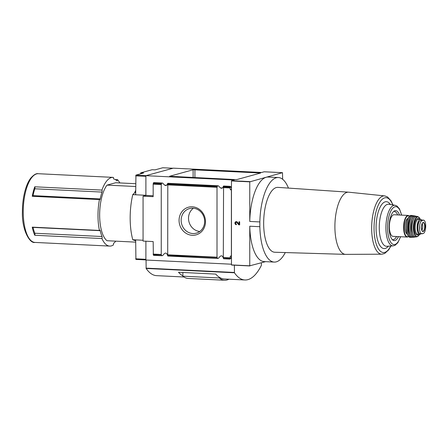 <?xml version="1.0" encoding="UTF-8"?>
<svg xmlns="http://www.w3.org/2000/svg" width="448" height="448" viewBox="0 0 448 448"><rect width="100%" height="100%" fill="white"/><g stroke="black" fill="none" stroke-linecap="round" stroke-linejoin="round"><path stroke-width="0.67" d="M115.237 179.542L117.482 179.654A1.372 0.532 -87.2 0 1 116.917 180.706A1.372 0.532 -87.2 0 1 116.76 180.634A32.872 12.706 -87.2 0 0 113.837 179.015A1.372 0.532 -87.2 0 1 113.428 177.402A34.395 13.294 92.8 0 0 113.058 177.374A34.395 13.294 92.8 0 0 101.937 190.092L34.754 186.799A34.395 13.294 -87.2 0 0 32.245 196.291L99.428 199.584A34.395 13.294 92.8 0 0 97.989 215.404A34.395 13.294 92.8 0 0 99.428 230.434A1.372 0.532 -87.2 0 1 99.798 230.098A1.372 0.532 -87.2 0 1 100.195 230.681A32.872 12.706 -87.2 0 0 102.004 236.522A1.372 0.532 -87.2 0 1 101.937 238.549A34.395 13.294 92.8 0 0 109.693 246.086A34.395 13.294 92.8 0 0 113.428 244.927A1.372 0.532 -87.2 0 1 113.837 243.09A32.872 12.706 -87.2 0 0 115.791 241.158M119.834 182.935A34.395 13.294 92.8 0 0 117.482 179.654M32.95 227.175A1.372 0.532 -87.2 0 1 33.012 227.388A32.872 12.706 -87.2 0 0 34.821 233.234A1.372 0.532 -87.2 0 1 34.754 235.256L101.937 238.549M34.754 235.256A34.395 13.294 -87.2 0 1 32.245 227.142L99.428 230.434M193.116 169.775L260.624 173.018L237.104 179.502L235.312 179.586L169.602 176.266L193.116 169.775L193.116 177.52M249.878 265.944L231.465 264.908L231.465 180.953L249.76 181.849L282.492 172.676L282.643 179.278M153.166 195.759L145.897 195.406L145.897 175.678L173.292 168.162L261.604 172.486L264.163 171.786L282.458 172.682M145.897 175.678L234.209 180.006L231.655 180.706L249.945 181.602M261.436 262.791L261.369 265.39A61.634 23.822 -87.2 0 1 244.894 279.978A61.634 23.822 -87.2 0 1 234.45 272.782L234.377 265.188M183.938 276.993L156.576 275.649A61.634 23.822 -87.2 0 1 146.132 268.453L146.065 260.03M244.894 279.978L224.403 278.975A61.634 23.822 -87.2 0 1 215.734 274.086L178.494 272.261A61.634 23.822 92.8 0 0 182.868 275.901M265.586 261.654L249.76 265.804L249.76 226.218L259.851 226.71L259.851 221.934A42.319 16.358 -87.2 0 1 278.365 177.537A42.319 16.358 -87.2 0 1 288.445 188.093M231.465 264.214L145.897 260.025L145.897 241.209M161.711 255.724L153.356 255.052L161.818 255.73L161.241 254.481L161.241 184.554L161.818 183.086A3.422 0.398 180 0 1 162.35 183.03L163.016 183.366C165.094 186.166 166.622 186.239 167.602 183.59L167.787 183.299A3.422 0.398 180 0 1 167.815 183.35A3.422 0.398 180 0 1 167.804 183.383L167.703 255.752L217.582 258.462L217.006 257.208L217.006 187.286L217.582 185.819A3.422 0.398 180 0 1 218.114 185.763L218.781 186.099C220.858 188.899 222.387 188.972 223.367 186.323L223.552 186.026A3.422 0.398 180 0 1 223.58 186.082A3.422 0.398 180 0 1 223.569 186.11L223.311 257.522L223.569 258.754L230.003 258.804L223.569 258.754M229.874 258.983L230.916 258.261L230.059 258.502L230.334 256.183L231.386 256.284L231.386 189.622L230.334 189.622L230.059 187.925L223.311 187.594M192.276 206.786A14.353 13.132 -105.3 0 0 180.83 227.601A14.353 13.132 -105.3 0 0 203.722 228.726A14.353 13.132 -105.3 0 0 192.276 206.786M223.367 258.205C222.387 255.102 220.858 255.03 218.781 257.981L218.114 258.406A3.422 0.398 180 0 0 217.582 258.462M230.003 258.804L229.622 259.05L230.059 258.502M231.465 188.44L230.759 186.687L229.874 186.34L230.059 187.925M223.367 186.323L223.552 186.026L229.998 186.34L223.541 186.021M167.602 183.59L167.787 183.299L218.198 185.763M161.241 184.554L153.166 184.162L153.166 196.678L143.069 196.179L143.069 241.074L153.166 241.567L153.356 255.052M167.602 255.472C166.622 252.375 165.094 252.297 163.016 255.248L162.35 255.674A3.422 0.398 180 0 0 161.818 255.73M153.166 184.162L153.356 183.086L153.905 182.616M153.838 182.616L162.434 183.03L153.871 182.61M231.465 256.648L230.916 258.261M135.677 242.133L107.038 240.727A30.134 11.648 92.8 0 1 99.646 214.95A30.134 11.648 92.8 0 1 107.038 185.108L115.707 182.734L135.677 183.708M135.677 240.856L132.776 239.747A41.77 16.145 -87.2 0 1 132.776 194.639L135.677 194.718L135.946 175.101L143.618 172.995L140.717 172.855L140.622 173.818M140.717 172.855L152.124 169.725L155.03 169.865L162.77 167.759M135.677 191.934L132.776 194.578M132.776 194.639L145.897 195.278M145.897 259.907L135.912 259.42L135.677 239.949L132.776 239.809M132.776 239.747L143.069 240.251M274.798 252.246A32.474 12.55 -87.2 0 1 263.76 219.195A32.474 12.55 -87.2 0 1 277.978 187.382L348.622 192.181A31.13 12.034 92.8 0 0 334.897 226.598A31.13 12.034 92.8 0 0 345.576 254.374L274.798 252.246M285.286 252.56A42.319 16.358 -87.2 0 1 274.226 262.08A42.319 16.358 -87.2 0 1 259.851 226.71M145.897 195.406L143.069 196.179M231.465 264.908L249.76 265.804M236.354 224.7L236.354 223.989A0.823 0.75 74.7 0 1 236.135 222.376A0.823 0.75 74.7 0 1 236.902 222.634L238.75 224.818L239.669 224.862L239.669 221.805L239.002 221.771L239.002 224.078L237.384 222.163A1.54 1.411 74.7 0 0 234.954 223.322A1.54 1.411 74.7 0 0 236.354 224.7M249.76 181.849L249.76 221.435L259.851 221.934M274.226 262.08L264.13 261.582A42.319 16.358 -87.2 0 1 249.76 226.218M249.76 221.435A42.319 16.358 -87.2 0 1 268.274 177.044L278.365 177.537M101.937 190.092A1.372 0.532 -87.2 0 1 102.004 192.08A32.872 12.706 -87.2 0 0 100.195 198.918A1.372 0.532 -87.2 0 1 99.663 199.746A1.372 0.532 -87.2 0 1 99.428 199.584M107.038 185.108L135.677 186.514M193.39 208.23A12.757 11.676 -105.3 0 0 189.011 221.934A12.757 11.676 -105.3 0 0 199.774 231.482M192.892 208.197A12.757 11.676 -105.3 0 0 189.515 208.566A12.757 11.676 -105.3 0 0 181.636 223.955A12.757 11.676 -105.3 0 0 196.274 233.173A12.757 11.676 -105.3 0 0 204.523 219.598A12.757 11.676 -105.3 0 0 192.892 208.197M236.354 224.672A1.54 1.411 74.7 0 1 235.99 221.676M239.086 221.777L239.002 224.078M239.669 224.84L238.75 224.818M238.834 224.795L236.902 222.634M236.18 222.37A0.823 0.75 74.7 0 1 236.981 222.611M228.956 279.194A49.308 19.057 -87.2 0 1 224.616 280.246A49.308 19.057 -87.2 0 1 219.33 277.967L219.33 277.262M224.616 280.246L188.154 278.46A49.308 19.057 -87.2 0 1 182.868 276.181L219.33 277.967M182.868 276.181L182.868 272.474M34.754 186.799A1.372 0.532 -87.2 0 1 34.821 188.787A32.872 12.706 -87.2 0 0 33.012 195.625A1.372 0.532 -87.2 0 1 32.732 196.319M399.498 215.012A15.014 5.802 92.8 0 0 394.262 211.008A15.014 5.802 92.8 0 0 389.11 227.226A15.014 5.802 92.8 0 0 392.84 240.1A15.014 5.802 92.8 0 0 398.44 236.622M392.213 239.54A14.14 5.466 92.8 0 0 396.553 236.533M397.611 214.917A14.14 5.466 92.8 0 0 393.585 211.501M407.26 237.059L393.036 236.359A10.819 4.183 -87.2 0 1 389.357 226.71A10.819 4.183 -87.2 0 1 394.094 214.749L408.318 215.443A10.819 4.183 92.8 0 0 403.581 227.405A10.819 4.183 92.8 0 0 407.26 237.059L408.626 236.617M407.932 218.406A7.946 3.069 92.8 0 0 404.947 227.114A7.946 3.069 92.8 0 0 407.165 234.069M421.602 220.086A7.532 2.912 92.8 0 0 420.409 219.324A7.532 2.912 92.8 0 0 417.11 227.657A7.532 2.912 92.8 0 0 419.675 234.377A7.532 2.912 92.8 0 0 420.89 233.778M419.44 221.29A5.97 2.307 92.8 0 0 417.715 227.489A5.97 2.307 92.8 0 0 418.421 231.538M421.568 220.091L423.606 220.142L421.898 220.052A6.709 2.593 92.8 0 0 421.568 220.091L420.532 220.377A6.709 2.593 92.8 0 0 417.922 227.338A6.709 2.593 92.8 0 0 420.202 233.744L423.304 233.509C424.424 233.005 425.186 231.241 425.6 228.222A7.991 3.091 92.8 0 0 425.6 224.084C425.186 221.306 424.424 220.007 423.304 220.175L422.262 220.461C420.958 220.954 420.067 222.712 419.597 225.73A7.991 3.091 92.8 0 0 419.597 229.869C420.062 232.641 420.952 233.951 422.262 233.794M419.597 229.869L419.597 225.73M425.6 224.084L425.6 228.222M421.854 230.3A4.11 1.59 92.8 0 0 422.184 223.597M34.938 242.424C29.747 243.83 21.694 229.723 22.4 211.596C22.428 203.806 23.386 196.582 25.278 189.924C26.701 185.013 28.498 181.11 30.666 178.209C33.768 174.714 36.316 173.219 38.304 173.712A34.395 13.294 92.8 0 0 23.234 211.742A34.395 13.294 92.8 0 0 34.938 242.424L109.693 246.086M194.914 177.61L194.914 169.691M146.132 268.453L234.45 272.782M229.622 186.407L223.569 186.11M230.059 257.852L223.311 257.522M217.006 187.286L167.546 184.867M217.006 257.208L167.546 254.789M217.476 258.457L167.804 256.026L217.526 258.468M230.037 258.177L223.345 257.852M217.039 257.538L167.58 255.119M230.037 187.572L223.345 187.247M217.039 186.939L167.58 184.514M230.003 186.844L223.468 186.525M217.224 186.217L167.703 183.792M217.582 185.819L167.804 183.383M161.241 254.481L153.166 254.083M161.274 254.811L153.199 254.414M161.274 184.206L153.199 183.809M161.459 183.484L153.356 183.086M161.818 183.086L153.586 182.683M230.916 186.967L230.059 187.202M231.028 255.993L230.334 256.183M135.946 175.101L146.171 175.605M162.702 167.759L172.928 168.258M135.677 175.857L145.897 176.355M135.677 258.81L145.897 259.314M231.386 189.638L230.58 189.857M231.465 189.308L230.334 189.622M222.41 187.998L220.438 187.902M166.645 185.265L164.674 185.17M135.677 190.361A30.542 11.805 92.8 0 0 134.562 192.948M135.677 190.568A30.817 11.911 92.8 0 0 134.742 192.791M146.065 268.134L234.377 272.462M259.784 173.275L259.784 172.872M34.821 233.234L102.004 236.522M33.012 227.388L100.195 230.681M34.821 188.787L102.004 192.08M33.012 195.625L100.195 198.918M348.622 192.181L384.826 195.922A29.187 11.284 92.8 0 0 371.655 228.155A29.187 11.284 92.8 0 0 381.97 254.19L384.698 253.467L388.696 249.85L390.919 246.014M392.745 204.898A27.457 10.612 92.8 0 0 380.951 200.642A27.457 10.612 92.8 0 0 374.041 228.054A27.457 10.612 92.8 0 0 379.725 250.594A27.457 10.612 92.8 0 0 390.734 246.03M390.398 204.518A23.481 9.078 92.8 0 0 380.962 205.666A23.481 9.078 92.8 0 0 376.079 227.651A23.481 9.078 92.8 0 0 388.354 246.182M401.649 215.118L399.498 208.919L396.99 206.03L395.164 205.296L388.847 204.26A21.056 8.137 92.8 0 0 379.266 227.506A21.056 8.137 92.8 0 0 386.786 246.282L393.176 245.868L395.041 245.33L397.852 242.687L400.59 236.729M395.164 205.296A20.328 7.857 92.8 0 0 385.913 227.735A20.328 7.857 92.8 0 0 393.176 245.868M401.498 215.107A18.967 7.33 92.8 0 0 393.198 207.805A18.967 7.33 92.8 0 0 387.57 227.646A18.967 7.33 92.8 0 0 392.308 243.936A18.967 7.33 92.8 0 0 400.439 236.723M409.539 216.098A10.545 4.077 92.8 0 0 403.939 227.388A10.545 4.077 92.8 0 0 408.537 236.527M409.287 216.457A10.679 4.127 92.8 0 0 406.235 227.517A10.679 4.127 92.8 0 0 408.318 236.141M406.386 227.562A10.954 4.234 92.8 0 0 410.144 237.334L408.464 236.449L407.282 234.388L406.213 227.528C406.308 222.566 407.271 218.898 409.102 216.53C410.362 215.494 411.068 215.135 411.219 215.454L411.219 215.454A10.954 4.234 92.8 0 0 406.386 227.562M411.219 215.454L413.174 215.818A10.909 4.217 92.8 0 0 412.418 215.561A10.909 4.217 92.8 0 0 407.54 227.612A10.909 4.217 92.8 0 0 411.348 237.339L411.348 237.339A10.909 4.217 92.8 0 0 412.115 237.154M413.062 215.852A10.769 4.161 92.8 0 0 407.714 227.601A10.769 4.161 92.8 0 0 412.02 237.115M410.721 218.467A8.904 3.438 92.8 0 0 408.442 227.405A8.904 3.438 92.8 0 0 409.942 234.282M412.093 216.535A10.646 4.116 92.8 0 0 408.962 227.646A10.646 4.116 92.8 0 0 411.124 236.342M409.046 227.668A10.78 4.166 92.8 0 0 412.894 237.283C410.463 236.93 409.147 233.722 408.951 227.651C409.31 220.17 410.978 216.21 413.946 215.768A10.78 4.166 92.8 0 0 409.046 227.668M416.002 216.345A10.612 4.105 92.8 0 0 415.274 216.009A10.612 4.105 92.8 0 0 410.379 227.713A10.612 4.105 92.8 0 0 414.238 237.171L414.238 237.171A10.612 4.105 92.8 0 0 414.994 236.914M416.018 216.339L413.946 215.768M415.918 216.362A10.478 4.049 92.8 0 0 410.542 227.702A10.478 4.049 92.8 0 0 414.91 236.886M413.028 220.097A8.081 3.125 92.8 0 0 411.471 227.45A8.081 3.125 92.8 0 0 412.401 232.882M414.977 216.944A10.214 3.948 92.8 0 0 411.83 227.735A10.214 3.948 92.8 0 0 414.03 236.214M411.925 227.758A10.354 3.998 92.8 0 0 415.766 236.97C413.347 236.824 412.031 233.75 411.818 227.741C412.194 220.354 413.846 216.558 416.78 216.362A10.354 3.998 92.8 0 0 411.925 227.758M416.78 216.362L418.135 216.748A10.046 3.886 92.8 0 0 413.353 227.786A10.046 3.886 92.8 0 0 417.155 236.723L419.546 234.366M420.235 219.318A9.783 3.78 92.8 0 0 416.058 218.075A9.783 3.78 92.8 0 0 413.655 227.769A9.783 3.78 92.8 0 0 415.626 235.743A9.783 3.78 92.8 0 0 419.502 234.366M419.098 219.262A8.215 3.175 92.8 0 0 415.878 220.063A8.215 3.175 92.8 0 0 414.26 227.601A8.215 3.175 92.8 0 0 418.359 234.31M420.409 219.324L418.46 219.229A7.532 2.912 92.8 0 0 415.156 227.562A7.532 2.912 92.8 0 0 417.721 234.276L419.675 234.377M420.532 220.377L422.262 220.461M422.705 231.308A4.323 1.669 92.8 0 0 424.659 227.074A4.323 1.669 92.8 0 0 423.125 222.678C422.206 222.874 421.635 224.47 421.411 227.478C422.089 232.999 422.654 230.602 422.705 231.308M421.378 227.489A4.564 1.764 92.8 0 0 423.388 231.431A4.564 1.764 92.8 0 0 424.866 225.35A4.564 1.764 92.8 0 0 422.923 222.572A4.564 1.764 92.8 0 0 421.378 227.489M38.304 173.712L113.058 177.374M229.673 259.062L223.563 258.759M218.182 185.763L167.776 183.294M161.762 255.735L153.552 255.332M230.177 258.938L229.757 259.05M162.736 167.754L172.945 168.252M135.912 259.42L145.897 259.913M231.622 265.054L249.911 265.95M264.197 171.78L282.492 172.676M134.506 193.004L135.677 190.266M345.576 254.374L381.97 254.19M392.93 204.932L391.07 200.866L387.492 196.918L384.826 195.922M409.634 216.014L408.318 215.443M410.144 237.334L412.126 237.16M412.894 237.283L415.01 236.919M415.766 236.97L417.155 236.723M420.286 219.318L418.135 216.748"/></g></svg>
